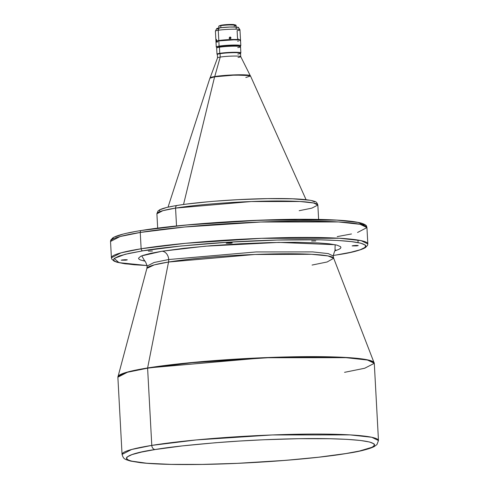 <?xml version="1.0" encoding="UTF-8"?>
<svg xmlns="http://www.w3.org/2000/svg" width="489" height="489" viewBox="0 0 489 489"><rect width="100%" height="100%" fill="white"/><g stroke="black" fill="none" stroke-linecap="round" stroke-linejoin="round"><path stroke-width="0.73" d="M161.981 251.236L205.111 246.199L278.816 242.397L335.148 244.72L334.996 250.826L338.846 249.39L340.381 248.43L340.943 247.507L340.533 246.639L336.811 245.093L329.36 243.84L318.461 242.935L296.609 242.306L269.855 242.581L240.502 243.748L211.089 245.698L184.145 248.271L161.981 251.236A8.197 6.247 -99.2 0 1 168.705 259.518A8.197 6.247 80.8 0 0 161.981 251.236L150.832 253.308L143.094 255.362L140.606 256.358L138.509 258.241L138.925 259.115L140.306 259.922L144.799 261.126L141.743 255.863L161.981 251.236M312.074 265.062L327.172 261.97L333.687 258.241A93.57 8.374 176.9 0 0 270.619 253.98A93.57 8.374 176.9 0 0 168.534 262.031A8.197 6.247 80.8 0 0 168.705 259.518L256.132 251.939L312.593 251.896L328.308 253.62L333.205 255.985L328.308 253.62L312.593 251.896L256.132 251.939L168.705 259.518L154.078 262.489L147.134 266.065L154.078 262.489L168.705 259.518A8.197 6.247 -99.2 0 1 168.534 262.031L154.255 264.897L146.896 268.357L147.134 266.065C145.801 261.963 144.72 260.105 143.882 260.503M126.62 260.069L121.199 260.185L125.691 260.185L127.323 259.83L125.178 259.708L121.908 259.971L126.62 260.069L126.602 259.714L126.62 260.069M357.545 245.784L352.117 245.9L356.615 245.9L358.248 245.545L356.102 245.423L352.832 245.686L357.545 245.784L357.526 245.429L357.545 245.784M152.458 251.034L148.356 251.12L152.458 251.034M231.609 243.125L226.181 243.241L230.68 243.241L232.306 242.886L230.166 242.764L226.896 243.027L231.609 243.125L231.59 242.77L231.609 243.125M315.741 240.93L311.646 241.022L315.741 240.93M216.419 39.42L216.81 40.862M229.133 38.472L230.019 38.692A0.856 0.837 59.5 0 0 230.056 38.393L230.967 38.154L230.221 38.71L229.414 38.215L229.445 37.415L230.295 37.017L231.004 37.995L230.386 38.686L229.61 38.484L229.329 37.891L229.812 37.091L230.453 37.06L231.01 37.83L230.056 38.393A0.856 0.837 59.5 0 0 229.372 37.592L230.056 38.393L229.133 38.472M238.137 39.157L237.752 38.417M157.678 228.149L156.902 213.766L162.904 210.667L175.563 208.1L176.529 225.967L175.563 208.1A80.587 7.213 176.9 0 0 156.902 213.766L157.978 211.04L159.665 209.818C162.751 208.259 168.607 206.804 177.22 205.447C200.093 201.664 243.418 198.607 274.946 198.546C295.851 198.455 309.103 199.42 314.702 201.437C316.102 201.627 317.147 202.831 317.844 205.05A80.587 7.213 176.9 0 0 264.592 201.144A80.587 7.213 176.9 0 0 175.563 208.1A2.732 2.084 -99.2 0 1 177.195 205.453A2.732 2.084 -99.2 0 1 177.507 205.429A2.732 2.084 80.8 0 0 177.195 205.453A2.732 2.084 80.8 0 0 175.563 208.1L251.181 201.547L300.02 201.505L313.608 202.996L317.844 205.05L311.841 208.143L299.182 210.71M155.147 449.538C167.69 447.282 189.94 444.849 221.902 442.245C253.602 439.8 297.911 437.991 329.965 438.725C399.446 440.387 372.905 449.892 345.827 453.566A4.095 3.123 80.8 0 0 346.291 453.529A4.095 3.123 80.8 0 0 346.683 453.425A4.095 3.123 -99.2 0 1 346.291 453.529A4.095 3.123 -99.2 0 1 345.827 453.566L318.651 457.203L285.6 460.351L237.373 463.334L202.11 464.409L171.009 464.379L146.761 463.242L131.437 461.096L128.57 460.192L126.877 459.195L126.37 458.132L127.061 457.001L131.993 454.599L141.474 452.08L155.147 449.538L182.324 445.901L215.374 442.753L239.274 441.06L263.602 439.764L298.865 438.688L329.965 438.725L347.037 439.36L360.399 440.467L369.537 442.001L374.097 443.902L374.605 444.966L373.914 446.096L372.031 447.276L359.494 451.023L345.827 453.566C333.284 455.821 311.028 458.248 279.072 460.858C247.373 463.303 203.057 465.112 171.009 464.379C101.529 462.716 128.069 453.211 155.147 449.538A4.095 3.123 -99.2 0 1 151.786 445.393A4.095 3.123 80.8 0 0 155.147 449.538M374.293 363.309L333.687 258.241L327.93 255.924L311.481 254.286L254.824 254.482L168.534 262.031A93.57 8.374 176.9 0 0 146.896 268.357L117.873 377.196L127.44 372.263L147.605 368.174A128.399 11.492 176.9 0 0 117.873 377.196L122.054 454.422A128.399 11.492 -3.1 0 1 151.786 445.393L147.605 368.174L192.091 362.716L268.082 357.734L345.894 357.667L367.545 360.045L374.293 363.309A128.399 11.492 176.9 0 0 289.451 357.092A128.399 11.492 176.9 0 0 147.605 368.174A0.685 0.52 -99.2 0 1 147.617 367.966L128.026 371.903L117.935 376.646A128.362 11.492 -3.1 0 1 147.617 367.966L168.534 262.031L147.617 367.966A128.362 11.492 -3.1 0 1 287.66 356.927A128.362 11.492 -3.1 0 1 374.177 362.771L366.273 359.592L343.712 357.343L265.992 357.606L147.617 367.966A0.685 0.52 80.8 0 0 147.605 368.174L151.786 445.393L131.62 449.489L122.054 454.422C123.631 459.14 124.151 459.079 130.532 461.072L140.514 462.698C152.397 464.012 168.986 464.629 190.282 464.55C240.6 464.446 309.763 459.574 346.255 453.535C360.112 451.353 369.464 449.012 374.317 446.524L376.952 444.55L378.474 440.534L371.732 437.264L350.075 434.892L272.269 434.953L196.272 439.935L151.786 445.393A128.399 11.492 -3.1 0 1 293.632 434.318A128.399 11.492 -3.1 0 1 378.474 440.534L374.293 363.309L364.727 368.241L344.562 372.331M240.13 46.467L240.771 45.758A12.292 1.1 176.9 0 0 233.21 45.055A12.292 1.1 176.9 0 0 219.109 46.125L219.671 46.816A11.608 1.039 -3.1 0 1 232.599 45.807A11.608 1.039 -3.1 0 1 240.172 46.394A11.608 1.039 176.9 0 0 240.172 46.376A11.608 1.039 176.9 0 0 232.501 45.813A11.608 1.039 176.9 0 0 219.671 46.816L219.433 47.213A11.95 1.07 -3.1 0 1 232.128 46.198A11.95 1.07 -3.1 0 1 240.478 46.669A11.95 1.07 -3.1 0 1 237.764 47.604M239.94 29.75L238.449 27.476A10.929 0.978 176.9 0 0 230.979 27.005A10.929 0.978 176.9 0 0 219.176 27.94L218.253 30.275A12.292 1.1 -3.1 0 1 231.535 29.218A12.292 1.1 -3.1 0 1 239.94 29.75A12.292 1.1 -3.1 0 1 237.11 30.673L237.532 38.393M236.053 25.275L235.839 25.08A8.466 0.758 176.9 0 0 229.916 24.75A8.466 0.758 176.9 0 0 220.924 25.471L220.777 25.666A8.674 0.776 -3.1 0 1 229.989 24.927A8.674 0.776 -3.1 0 1 236.053 25.275A8.674 0.776 -3.1 0 1 234.084 25.948M240.502 53.332L240.82 52.977A11.95 1.07 176.9 0 0 233.467 52.286A11.95 1.07 176.9 0 0 219.763 53.332L220.044 53.674A11.608 1.039 -3.1 0 1 233.357 52.665A11.608 1.039 -3.1 0 1 240.502 53.332A11.608 1.039 -3.1 0 1 237.856 54.053M240.478 46.669L240.123 46.351A11.608 1.039 176.9 0 0 232.006 45.893A11.608 1.039 176.9 0 0 219.677 46.883A11.608 1.039 -3.1 0 1 232.501 45.88A11.608 1.039 -3.1 0 1 240.172 46.443L240.172 46.376M234.518 24.884L234.531 24.756A7.17 0.642 176.9 0 0 229.512 24.468A7.17 0.642 176.9 0 0 221.896 25.08L220.264 25.642M142.819 250.833C155.569 248.534 178.185 246.065 210.673 243.418C242.892 240.93 287.935 239.09 320.515 239.836C391.139 241.529 364.158 251.187 336.634 254.922A2.048 1.559 80.8 0 0 336.872 254.903A2.048 1.559 80.8 0 0 337.062 254.855A2.048 1.559 -99.2 0 1 336.872 254.903A2.048 1.559 -99.2 0 1 336.634 254.922L350.534 252.336L360.173 249.775L365.185 247.33L365.888 246.187L365.375 245.105L360.735 243.174L351.45 241.615L337.868 240.484L320.515 239.836L277.275 240.044L228.326 242.208L181.113 245.998L142.819 250.833A2.048 1.559 -99.2 0 1 141.138 248.76A2.048 1.559 80.8 0 0 142.819 250.833L128.919 253.412L119.279 255.973L114.267 258.418L113.564 259.567L114.078 260.649L115.801 261.658L122.8 263.412L134.292 264.763L147.085 265.539L119.023 262.66L114.224 258.455L125.141 254.292L142.819 250.833M333.192 255.478L336.854 254.91C351.75 252.538 361.292 250.093 365.46 247.562L367.581 245.282L367.826 243.895L361.078 240.631L339.427 238.253L261.615 238.32L185.618 243.302L141.138 248.76A128.399 11.492 -3.1 0 1 282.984 237.678A128.399 11.492 -3.1 0 1 367.826 243.895L366.946 227.593L357.551 232.477M364.788 225.661L358.131 222.446L336.817 220.111L260.246 220.178L185.478 225.081L141.712 230.453A2.048 1.559 80.8 0 0 141.48 230.472A2.048 1.559 80.8 0 0 140.251 232.458L184.738 227L260.735 222.018L338.547 221.951L360.197 224.329L366.946 227.593A128.399 11.492 176.9 0 0 282.098 221.376A128.399 11.492 176.9 0 0 140.251 232.458L141.138 248.76L140.251 232.458A128.399 11.492 176.9 0 0 110.526 241.48L120.086 236.548L140.251 232.458A2.048 1.559 -99.2 0 1 141.48 230.472A2.048 1.559 -99.2 0 1 141.712 230.453M351.475 233.962L337.214 236.615M306.077 199.701L250.515 76.003L250.185 75.599L232.446 74.964L214.744 76.553A0.685 0.52 80.8 0 0 214.604 76.834L233.308 75.196L245.631 75.147L250.515 76.003L245.82 77.494M250.515 76.003A20.355 1.822 176.9 0 0 236.755 75.086A20.355 1.822 176.9 0 0 214.604 76.834L183.528 204.506L214.604 76.834A20.355 1.822 176.9 0 0 209.897 78.203L214.604 76.834A0.685 0.52 -99.2 0 1 214.744 76.553A20.147 1.803 -3.1 0 1 236.633 74.823A20.147 1.803 -3.1 0 1 250.295 75.722L240.716 56.59A11.608 1.039 176.9 0 0 232.843 56.07A11.608 1.039 176.9 0 0 220.227 57.072L214.744 76.553L220.227 57.072A11.608 1.039 -3.1 0 1 233.051 56.07A11.608 1.039 -3.1 0 1 240.729 56.632A11.608 1.039 -3.1 0 1 238.039 57.445M240.729 56.632L240.545 53.234A11.608 1.039 176.9 0 0 232.868 52.671A11.608 1.039 176.9 0 0 220.044 53.674L220.227 57.072L220.044 53.674A11.608 1.039 176.9 0 0 217.354 54.487L217.538 57.885A11.608 1.039 -3.1 0 1 220.227 57.072A11.608 1.039 176.9 0 0 217.544 57.843L210.087 77.898A20.147 1.803 -3.1 0 1 214.744 76.553L210.191 77.769L209.897 78.203L168.02 207.177M219.763 53.332A11.95 1.07 -3.1 0 1 232.966 52.299A11.95 1.07 -3.1 0 1 240.863 52.873L240.533 46.761A11.95 1.07 176.9 0 0 232.636 46.186A11.95 1.07 176.9 0 0 219.433 47.213L219.763 53.332L219.433 47.213A11.95 1.07 176.9 0 0 216.664 48.056L216.994 54.169A11.95 1.07 -3.1 0 1 219.763 53.332A11.95 1.07 176.9 0 0 217.049 54.261L217.409 54.579A11.608 1.039 -3.1 0 1 220.044 53.674L219.763 53.332M239.977 40.789L240.484 40.336L239.634 40.067L234.127 39.811L218.827 40.893A12.292 1.1 176.9 0 0 215.979 41.754L216.266 46.987A12.292 1.1 -3.1 0 1 219.109 46.125A12.292 1.1 -3.1 0 1 232.691 45.061A12.292 1.1 -3.1 0 1 240.814 45.66L240.533 40.428A12.292 1.1 176.9 0 0 232.409 39.835A12.292 1.1 176.9 0 0 218.827 40.893L219.109 46.125L218.827 40.893L216.034 41.846M236.7 39.841A9.902 0.886 176.9 0 0 220.643 40.593L219.555 40.795M216.12 41.577A12.292 1.1 -3.1 0 1 215.961 41.418A12.292 1.1 -3.1 0 1 218.809 40.556L233.021 39.481L238.498 39.597L240.515 40.104L239.958 29.805A12.292 1.1 176.9 0 0 231.835 29.212A12.292 1.1 176.9 0 0 218.253 30.275L218.809 40.556A12.292 1.1 -3.1 0 1 232.391 39.493A12.292 1.1 -3.1 0 1 240.515 40.086A12.292 1.1 -3.1 0 1 240.374 40.263M236.218 27.653L236.089 25.342A8.674 0.776 176.9 0 0 230.362 24.921A8.674 0.776 176.9 0 0 220.777 25.666L220.887 27.702L220.777 25.666A8.674 0.776 176.9 0 0 218.766 26.278L218.895 28.588M364.274 224.726L362.551 223.717M355.552 221.963L336.762 220.111L298.95 219.31L251.957 220.521L202.929 223.552M191.242 224.549L159.335 227.947M134.261 231.743L127.818 233.039M122.439 234.329L115.074 236.841M113.167 238.045L112.464 239.188M234.885 25.073L233.736 24.56L230.82 24.45L221.896 25.08A7.17 0.642 176.9 0 0 220.264 25.526L219.94 25.88M235.839 25.086L226.651 24.89L220.924 25.471L218.999 26.125M235.936 28.295L236.578 28.185M237.972 27.849L238.424 27.445L236.676 27.091L229.763 27.042L220.698 27.726L216.645 28.698M216.835 28.882L217.892 29.095M218.253 30.275A12.292 1.1 176.9 0 0 215.404 31.137L215.961 41.418L218.809 40.556L218.253 30.275L219.176 27.94A10.929 0.978 176.9 0 0 216.658 28.662L215.423 31.076A12.292 1.1 -3.1 0 1 218.253 30.275M236.994 39.872L230.24 39.774L220.643 40.593A9.902 0.886 176.9 0 0 219.726 40.758M216.199 41.944L217.385 42.188M237.685 41.29L238.412 41.168M216.982 47.629L216.988 47.696A11.608 1.039 -3.1 0 1 219.677 46.883L219.671 46.816A11.608 1.039 176.9 0 0 216.982 47.629A11.608 1.039 176.9 0 0 216.988 47.647A11.608 1.039 -3.1 0 1 219.671 46.816L219.109 46.125A12.292 1.1 176.9 0 0 216.321 47.085L217.037 47.72M314.653 201.896L311.793 200.71M309.28 200.197L292.624 198.815L267.526 198.632L237.825 199.677L215.227 201.175M208.027 201.792L188.369 203.882M172.917 206.224L168.943 207.018M165.63 207.813L161.095 209.365M159.915 210.105L159.481 210.814M147.091 265.558L125.068 263.809L117.079 262.257L114.12 261.157L111.792 259.121L111.406 257.782A128.399 11.492 -3.1 0 1 141.138 248.76L120.972 252.85L111.406 257.782L110.526 241.48L110.765 240.093L112.886 237.813C117.06 235.282 126.596 232.837 141.498 230.466C180.545 223.98 256.914 218.87 308.314 219.304C334.745 219.469 352.398 220.741 361.273 223.118C368.144 225.392 366.157 226.566 366.946 227.593M216.706 47.959A11.95 1.07 -3.1 0 1 219.433 47.213L219.677 46.883A11.608 1.039 176.9 0 0 217.03 47.604L216.706 47.959M218.797 26.204A8.674 0.776 -3.1 0 1 220.777 25.666L220.924 25.471A8.466 0.758 176.9 0 0 218.993 25.996L218.797 26.204M335.833 250.105C335.246 249.488 334.366 251.45 333.205 255.985L333.687 258.241M318.626 219.433L317.844 205.05M358.095 242.599L357.96 240.05"/></g></svg>
